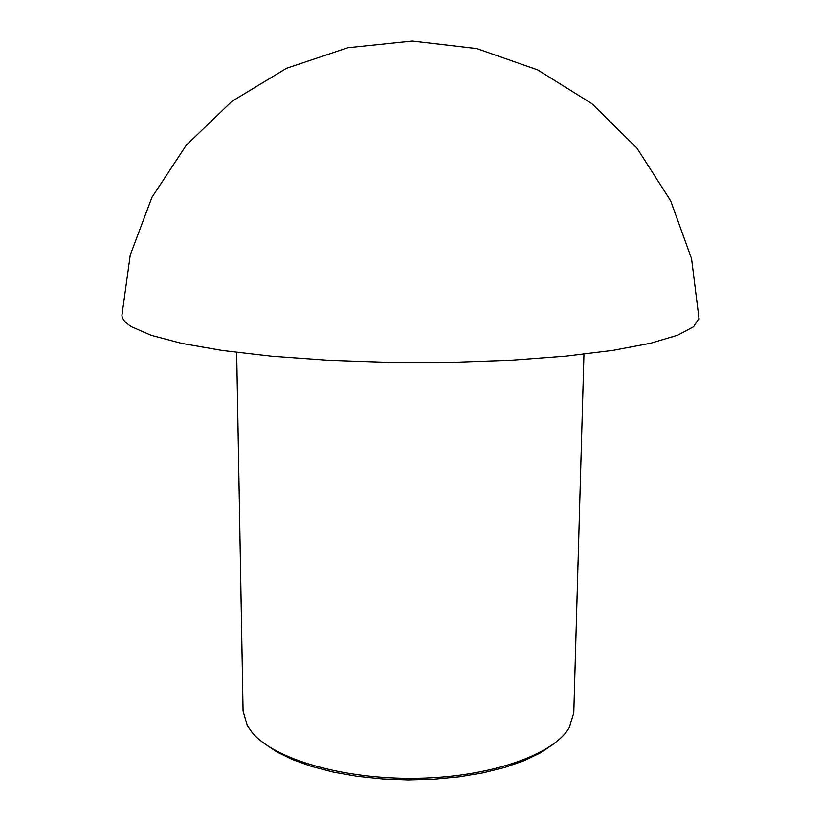 <?xml version="1.0" encoding="UTF-8"?>
<svg xmlns="http://www.w3.org/2000/svg" width="821" height="821" viewBox="0 0 821 821"><rect width="100%" height="100%" fill="white"/><g stroke="black" fill="none" stroke-linecap="round" stroke-linejoin="round"><path stroke-width="1.23" d="M553.087 744.38L540.156 752.99L523.942 760.759L504.73 767.461L482.964 772.879L459.165 776.851L433.981 779.242L408.068 779.95L382.175 778.965L357.002 776.317L333.254 772.099L311.549 766.445L292.409 759.538L276.267 751.605L263.438 742.872M583.947 354.241L573.787 712.7L569.476 727.17C554.657 754.15 491.615 777.035 417.458 778.308C343.332 779.714 273.773 759.035 252.037 732.342L247.224 725.487L243.067 710.965L236.664 352.425M699.071 318.23L693.509 326.799L677.458 335.266L650.601 343.24L613.215 350.331L566.305 356.119L511.647 360.245L451.766 362.4L389.708 362.441L328.749 360.347L272.049 356.273L222.327 350.485L181.626 343.373L151.218 335.327L131.606 326.779C125.326 322.899 122.103 319.051 121.919 315.233M699.082 319.143L691.559 258.748L670.654 200.796L637.014 148.201L591.992 103.754L537.683 69.898L476.755 48.583L412.337 41.05L347.837 47.741L286.621 68.246L231.861 101.383L186.254 145.235L151.916 197.389L130.241 255.074L121.919 315.377"/></g></svg>
